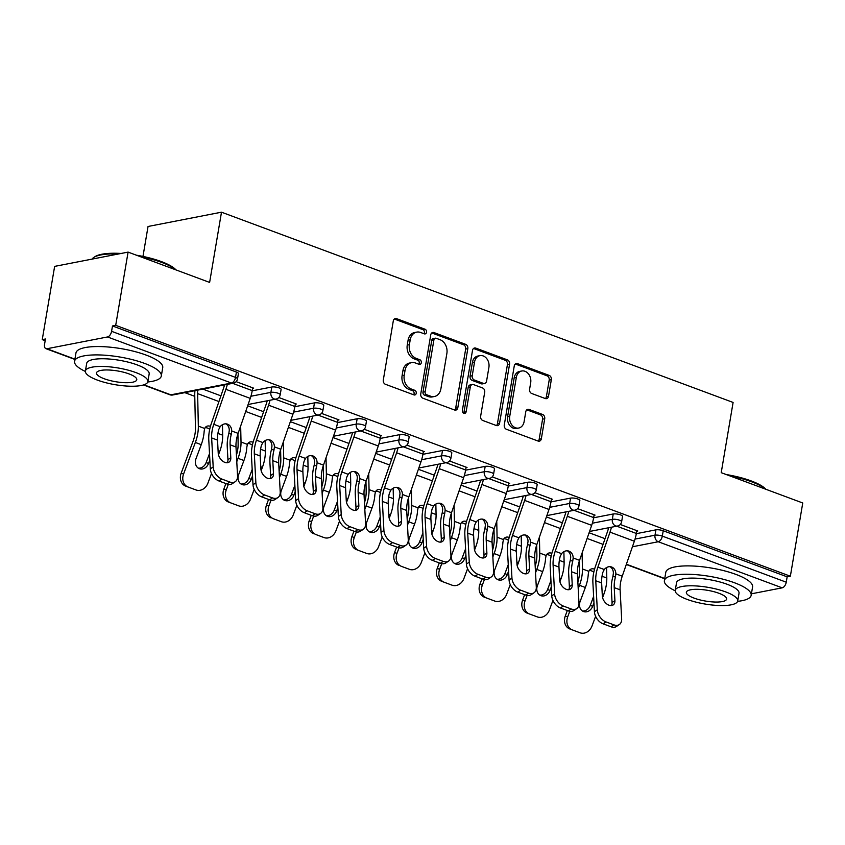 <?xml version="1.0" encoding="UTF-8"?>
<svg xmlns="http://www.w3.org/2000/svg" width="845" height="845" viewBox="0 0 845 845"><rect width="100%" height="100%" fill="white"/><g stroke="black" fill="none" stroke-linecap="round" stroke-linejoin="round"><path stroke-width="1.27" d="M426.556 332.243A2.419 1.901 79 0 0 425.067 329.244L396.537 318.639A3.454 2.715 79 0 0 395.323 318.533A3.454 2.715 79 0 0 393.295 320.92L383.303 380.007A3.454 2.715 79 0 0 385.426 384.285L413.965 394.9A2.419 1.901 79 0 0 414.737 390.295L411.05 388.922A11.059 8.672 79 0 1 404.227 375.233L405.061 370.3A11.059 8.672 79 0 1 411.547 362.642A11.059 8.672 79 0 1 415.434 362.991L419.131 364.364A2.419 1.901 79 0 0 419.902 359.769L416.215 358.396A11.059 8.672 79 0 1 409.392 344.697L410.226 339.774A11.059 8.672 79 0 1 416.712 332.117A11.059 8.672 79 0 1 420.599 332.465L424.285 333.838A2.419 1.901 79 0 0 426.556 332.243M423.968 333.722A2.419 1.901 79 0 0 422.922 329.666L394.393 319.051A3.454 2.715 79 0 0 394.309 319.019M413.638 394.773A2.419 1.901 79 0 0 412.603 390.717L408.906 389.344L411.05 388.922M418.803 364.248A2.419 1.901 79 0 0 417.757 360.192L414.071 358.819L416.215 358.396M545.289 398.544A3.454 2.715 79 0 0 546.504 398.66A3.454 2.715 79 0 0 548.521 396.263L551.331 379.69A3.454 2.715 79 0 0 549.197 375.412L517.51 363.625A3.454 2.715 79 0 0 516.295 363.519A3.454 2.715 79 0 0 514.267 365.906L504.275 424.993A3.454 2.715 79 0 0 506.408 429.271L538.096 441.058A3.454 2.715 79 0 0 539.311 441.164A3.454 2.715 79 0 0 541.339 438.777L544.719 418.75A3.454 2.715 79 0 0 542.596 414.472L529.033 409.424A3.454 2.715 79 0 0 527.819 409.318A3.454 2.715 79 0 0 525.791 411.705L524.111 421.634A9.242 7.256 79 0 1 518.693 428.045A9.242 7.256 79 0 1 509.746 416.3L516.327 377.398A9.242 7.256 79 0 1 521.745 370.997A9.242 7.256 79 0 1 530.692 382.743L529.593 389.228A3.454 2.715 79 0 0 531.727 393.506L545.289 398.544M143.925 384.813L170.859 394.826L231.456 383.038L107.526 336.954L46.919 348.742A5.281 2.947 -69.6 0 1 45.926 348.668A5.281 2.947 -69.6 0 1 44.553 344.348L45.461 338.993L42.25 339.627L54.64 266.386L128.091 252.106L209.623 282.42L221.496 212.19L733.101 402.442L721.218 472.672L802.75 502.986L790.36 576.216L115.702 325.336L112.491 325.959L111.582 331.314L235.523 377.398L236.431 372.043L112.491 325.959M128.091 252.106L115.702 325.336M467.813 348.636A3.454 2.715 79 0 0 465.679 344.348L433.992 332.571A3.454 2.715 79 0 0 432.777 332.455A3.454 2.715 79 0 0 430.749 334.852L420.757 393.939A3.454 2.715 79 0 0 422.891 398.217L454.578 410.005A3.454 2.715 79 0 0 455.793 410.11A3.454 2.715 79 0 0 457.821 407.712L467.813 348.636L465.669 349.048A3.454 2.715 79 0 0 463.546 344.771L431.858 332.983A3.454 2.715 79 0 0 431.763 332.951M475.756 348.098L507.444 359.885A3.454 2.715 79 0 1 509.567 364.163L499.575 423.239A3.454 2.715 79 0 1 497.557 425.637A3.454 2.715 79 0 1 496.342 425.531L482.78 420.483A3.454 2.715 79 0 1 480.647 416.205L484.703 392.238A3.454 2.715 79 0 0 482.569 387.961L473.57 384.612A3.454 2.715 79 0 0 472.355 384.507A3.454 2.715 79 0 0 470.327 386.904L466.113 411.842A2.419 1.901 79 0 1 462.352 410.448L472.513 350.379A3.454 2.715 79 0 1 474.541 347.992A3.454 2.715 79 0 1 475.756 348.098L473.612 348.51L505.299 360.297L507.444 359.885M221.496 212.19L148.044 226.481L142.974 256.426M107.526 336.954A5.281 2.947 -69.6 0 0 111.582 331.314M790.36 576.216L787.149 576.839L786.251 582.194A5.281 2.947 110.4 0 1 782.185 587.835L751.416 593.813M194.772 396.337L184.823 392.64M45.176 340.704L42.25 339.627M252.623 388.341L253.627 388.151L236.146 381.644M613.227 513.982A5.281 1.415 9.6 0 1 620.536 514.89A5.281 1.415 9.6 0 1 622.533 516.39L621.624 521.745A5.281 1.415 9.6 0 0 619.638 520.235A5.281 1.415 -170.4 0 0 612.319 519.337L613.227 513.982L593.634 517.795M636.306 533.67L655.9 529.857A5.281 1.415 9.6 0 1 663.219 530.755L662.311 536.11L786.251 582.194M787.149 576.839L663.219 530.755M236.431 372.043A5.281 1.415 9.6 0 1 238.417 373.553L237.519 378.898A5.281 1.415 9.6 0 0 235.523 377.398A5.281 2.947 -69.6 0 1 231.456 383.038A5.281 4.14 79 0 0 233.315 383.207A5.281 5.281 0 0 0 237.519 378.898M594.056 515.313L595.06 515.112L577.579 508.616M527.861 482.241A5.281 1.415 9.6 0 1 535.181 483.139A5.281 1.415 9.6 0 1 537.177 484.65L536.269 489.994A5.281 1.415 9.6 0 0 534.272 488.494A5.281 1.415 -170.4 0 0 526.963 487.597L527.861 482.241L508.278 486.055M508.69 483.572L509.704 483.372L492.223 476.876M442.505 450.501A5.281 1.415 9.6 0 1 449.825 451.399A5.281 1.415 9.6 0 1 451.811 452.909L450.913 458.254A5.281 1.415 9.6 0 0 448.917 456.754A5.281 1.415 -170.4 0 0 441.597 455.846L442.505 450.501L422.912 454.314M423.334 451.832L424.348 451.631L406.867 445.135M357.15 418.761A5.281 1.415 9.6 0 1 364.459 419.659A5.281 1.415 9.6 0 1 366.455 421.169L365.558 426.514A5.281 1.415 9.6 0 0 363.561 425.014A5.281 1.415 -170.4 0 0 356.241 424.105L357.15 418.761L337.556 422.574M337.979 420.081L338.982 419.891L321.501 413.385M271.794 387.021A5.281 1.415 9.6 0 1 279.103 387.918A5.281 1.415 9.6 0 1 281.1 389.418L280.191 394.773A5.281 1.415 9.6 0 0 278.195 393.274A5.281 1.415 -170.4 0 0 270.886 392.365L271.794 387.021L252.201 390.823M295.296 404.216L296.31 404.016L278.829 397.52M314.467 402.885A5.281 1.415 9.6 0 1 321.787 403.794A5.281 1.415 9.6 0 1 323.783 405.294L322.874 410.649A5.281 1.415 9.6 0 0 320.878 409.138A5.281 1.415 -170.4 0 0 313.558 408.241L314.467 402.885L294.873 406.698M380.662 435.957L381.665 435.756L364.184 429.26M399.822 434.626A5.281 1.415 9.6 0 1 407.142 435.534A5.281 1.415 9.6 0 1 409.138 437.034L408.23 442.389A5.281 1.415 9.6 0 0 406.234 440.879A5.281 1.415 -170.4 0 0 398.924 439.981L399.822 434.626L380.239 438.439M466.017 467.697L467.021 467.507L449.54 461M485.188 466.377A5.281 1.415 9.6 0 1 492.498 467.274A5.281 1.415 9.6 0 1 494.494 468.774L493.586 474.129A5.281 1.415 9.6 0 0 491.6 472.619A5.281 1.415 -170.4 0 0 484.28 471.721L485.188 466.377L465.595 470.179M551.373 499.437L552.387 499.247L534.906 492.741M570.544 498.117A5.281 1.415 9.6 0 1 577.864 499.015A5.281 1.415 9.6 0 1 579.85 500.515L578.952 505.87A5.281 1.415 9.6 0 0 576.955 504.37A5.281 1.415 -170.4 0 0 569.636 503.462L570.544 498.117L550.951 501.919M636.729 531.178L637.743 530.987L620.262 524.481M416.712 332.117L414.568 332.539A11.059 8.672 79 0 0 408.082 340.197L410.226 339.774M414.071 358.819A11.059 8.672 79 0 1 407.248 345.119L408.082 340.197M411.547 362.642L409.402 363.065A11.059 8.672 79 0 0 402.917 370.723L405.061 370.3M408.906 389.344A11.059 8.672 79 0 1 402.093 375.645L402.917 370.723M454.663 410.026A3.454 2.715 79 0 0 455.677 408.135L465.669 349.048M436.168 338.264A2.419 1.901 79 0 0 433.907 339.859L425.13 391.721A2.419 1.901 79 0 0 426.619 394.721L430.517 396.168A11.059 8.672 79 0 0 434.404 396.516A11.059 8.672 79 0 0 440.889 388.858L446.878 353.411A11.059 8.672 79 0 0 440.065 339.711L436.168 338.264M435.323 338.19L433.179 338.602A2.419 1.901 79 0 0 431.763 340.281L433.907 339.859M434.404 396.516L432.26 396.928A11.059 8.672 79 0 1 428.373 396.58L424.486 395.133A2.419 1.901 79 0 1 422.986 392.143L431.763 340.281M496.427 425.563A3.454 2.715 79 0 0 497.441 423.662L507.433 364.575A3.454 2.715 79 0 0 505.299 360.297M472.355 384.507L470.211 384.919A3.454 2.715 79 0 0 468.193 387.316L463.968 412.265L466.113 411.842M463.535 413.3A2.419 1.901 79 0 0 463.968 412.265M488.906 367.374A9.242 7.256 79 0 0 479.96 355.639A9.242 7.256 79 0 0 474.541 362.04L472.218 375.74A3.454 2.715 79 0 0 474.351 380.018L483.351 383.366A3.454 2.715 79 0 0 484.565 383.472A3.454 2.715 79 0 0 486.583 381.084L488.906 367.374M479.96 355.639L477.816 356.051A9.242 7.256 79 0 0 472.397 362.452L474.541 362.04M484.565 383.472L482.421 383.894A3.454 2.715 79 0 1 481.206 383.778L472.207 380.44A3.454 2.715 79 0 1 470.073 376.152L472.397 362.452M521.745 370.997L519.601 371.42A9.242 7.256 79 0 0 514.183 377.821L516.327 377.398M518.693 428.045L516.548 428.457A9.242 7.256 79 0 1 507.602 416.712L514.183 377.821M538.18 441.09A3.454 2.715 79 0 0 539.194 439.189L542.585 419.162A3.454 2.715 79 0 0 540.451 414.884L526.889 409.846A3.454 2.715 79 0 0 526.805 409.814M545.374 398.576A3.454 2.715 79 0 0 546.388 396.685L549.187 380.102A3.454 2.715 79 0 0 547.053 375.824L515.365 364.037A3.454 2.715 79 0 0 515.281 364.015M222.457 424.708L222.679 435.175A28.16 15.738 110.4 0 1 222.098 442.643A28.16 15.738 110.4 0 1 219.7 451.515L218.485 454.79M188.034 486.995L185.689 486.118A10.562 8.756 -69.4 0 1 185.657 486.107A10.562 8.756 -69.4 0 1 181.168 473.168L192.956 441.565A23.586 13.182 -69.6 0 0 194.973 434.129A23.586 13.182 -69.6 0 0 195.459 427.876L194.751 395.365A28.16 15.738 110.4 0 1 194.952 390.665M210.447 426.345A8.101 5.471 -121.4 0 0 210.416 426.334A8.101 5.471 -121.4 0 0 206.349 426.514A8.101 5.471 -121.4 0 0 204.712 428.499L204.163 431.161A28.16 15.738 110.4 0 1 203.634 435.777A28.16 15.738 110.4 0 1 201.237 444.65L195.966 458.782A8.101 6.718 -69.4 0 0 199.409 468.7A8.101 6.718 -69.4 0 1 199.409 468.7A8.101 6.718 -69.4 0 0 208.546 463.461L209.845 459.986M197.762 390.126A23.586 13.182 -69.6 0 0 197.635 393.612L198.332 426.123A28.16 15.738 110.4 0 1 197.751 433.591A28.16 15.738 110.4 0 1 195.353 442.463L183.566 474.066A10.562 8.756 110.6 0 0 188.055 487.005A10.562 8.756 110.6 0 0 188.076 487.016L196.008 489.963A10.562 8.756 110.6 0 0 207.912 483.129L211.504 473.496M198.269 468.109A8.101 6.718 110.6 0 0 206.159 462.553L209.507 453.585M209.708 429.323A8.101 5.471 58.6 0 0 207.532 428.088A8.101 5.471 58.6 0 0 205.113 427.728M230.801 457.768A8.101 5.302 -123.8 0 1 229.016 462.152A8.101 5.302 -123.8 0 1 224.876 462.384A8.101 5.302 -123.8 0 1 218.221 453.089L217.535 440.118A23.586 13.182 110.4 0 1 217.989 432.989A23.586 13.182 110.4 0 1 218.728 429.535L220.154 426.693A8.101 6.707 -73.8 0 1 227.178 424.063A8.101 6.707 -73.8 0 1 227.558 424.19A8.101 6.707 -73.8 0 1 231.741 431.003L231.319 434.214L228.837 433.485A28.16 15.738 -69.6 0 0 227.78 438.206A28.16 15.738 -69.6 0 0 227.242 446.72L227.928 459.691L230.801 457.768L230.115 444.797A23.586 13.182 110.4 0 1 230.569 437.668A23.586 13.182 110.4 0 1 231.319 434.214M213.183 466.947A10.562 6.918 56.2 0 0 221.876 479.073L219.003 481.006A10.562 6.918 -123.8 0 1 210.32 468.869L213.183 466.947L211.651 437.932A23.586 13.182 110.4 0 1 212.106 430.802A23.586 13.182 110.4 0 1 213.774 424.317L225.89 389.313A28.16 15.738 -69.6 0 0 227.326 384.369M224.516 384.919A23.586 13.182 110.4 0 1 223.429 388.594L211.313 423.599A28.16 15.738 -69.6 0 0 209.317 431.341A28.16 15.738 -69.6 0 0 208.778 439.854L210.32 468.869M221.876 479.073L229.808 482.03A10.562 6.918 56.2 0 0 235.206 481.713A10.562 6.918 56.2 0 0 237.54 475.999L235.998 446.984A23.586 13.182 110.4 0 1 236.452 439.854A23.586 13.182 110.4 0 1 238.121 433.369L250.236 398.365A28.16 15.738 -69.6 0 0 252.232 390.622L252.708 387.802M228.837 433.485L229.28 430.285A8.101 6.707 106.2 0 0 225.9 423.852M235.206 481.713L232.333 483.646A10.562 6.918 -123.8 0 1 226.935 483.953L229.808 482.03M219.003 481.006L226.935 483.953M227.337 462.743A8.101 5.302 56.2 0 0 227.928 459.691M136.425 255.201A42.947 11.503 9.6 0 1 161.31 261.57A42.947 11.503 9.6 0 1 176.013 269.925M175.602 269.766A44.003 11.788 -170.4 0 0 161.786 262.446A44.003 11.788 -170.4 0 0 140.27 256.626M147.769 381.993A44.003 11.788 -170.4 0 0 161.321 375.983A44.003 11.788 -170.4 0 0 144.706 363.445A44.003 11.788 -170.4 0 0 99.805 354.953A44.003 11.788 -170.4 0 0 74.55 361.311A44.003 11.788 -170.4 0 0 85.366 371.441M161.321 375.983L162.736 367.628A44.003 11.788 -170.4 0 0 146.111 355.08A44.003 11.788 -170.4 0 0 101.21 346.598A44.003 11.788 -170.4 0 0 75.965 352.946L74.55 361.311M85.398 371.05L86.697 363.361A31.677 8.482 9.6 0 1 104.875 358.787A31.677 8.482 9.6 0 1 137.207 364.903A31.677 8.482 9.6 0 1 149.174 373.934L147.864 381.623A31.677 8.482 -170.4 0 0 135.908 372.592A31.677 8.482 -170.4 0 0 103.576 366.476A31.677 8.482 -170.4 0 0 85.398 371.05A31.677 8.482 -170.4 0 0 97.355 380.092A31.677 8.482 -170.4 0 0 129.686 386.197A31.677 8.482 -170.4 0 0 147.864 381.623M129.053 373.923A20.417 5.471 -170.4 0 0 108.223 369.983A20.417 5.471 -170.4 0 0 96.499 372.93A20.417 5.471 -170.4 0 0 104.21 378.75A20.417 5.471 -170.4 0 0 125.049 382.69A20.417 5.471 -170.4 0 0 136.763 379.743A20.417 5.471 -170.4 0 0 129.053 373.923M118.247 254.018A44.003 11.788 -170.4 0 0 93.89 257.376A44.003 11.788 -170.4 0 0 92.094 259.098M93.89 257.376L95.041 256.626A42.947 11.503 9.6 0 1 121.12 253.458M726.277 474.552A42.947 11.503 9.6 0 1 751.163 480.921A42.947 11.503 9.6 0 1 765.866 489.266M765.443 489.118A44.003 11.788 -170.4 0 0 751.627 481.798A44.003 11.788 -170.4 0 0 730.112 475.978M737.622 601.344A44.003 11.788 -170.4 0 0 751.163 595.324A44.003 11.788 -170.4 0 0 734.548 582.786A44.003 11.788 -170.4 0 0 689.647 574.304A44.003 11.788 -170.4 0 0 664.392 580.652A44.003 11.788 -170.4 0 0 675.208 590.782M751.163 595.324L752.578 586.969A44.003 11.788 -170.4 0 0 735.963 574.42A44.003 11.788 -170.4 0 0 691.062 565.939A44.003 11.788 -170.4 0 0 665.807 572.297L664.392 580.652M675.239 590.401L676.539 582.712A31.677 8.482 9.6 0 1 694.727 578.138A31.677 8.482 9.6 0 1 727.059 584.244A31.677 8.482 9.6 0 1 739.016 593.274L737.717 600.964A31.677 8.482 -170.4 0 0 725.749 591.933A31.677 8.482 -170.4 0 0 693.428 585.828A31.677 8.482 -170.4 0 0 675.239 590.401A31.677 8.482 -170.4 0 0 687.207 599.432A31.677 8.482 -170.4 0 0 719.539 605.538A31.677 8.482 -170.4 0 0 737.717 600.964M718.905 593.264A20.417 5.471 -170.4 0 0 698.065 589.335A20.417 5.471 -170.4 0 0 686.351 592.282A20.417 5.471 -170.4 0 0 694.062 598.102A20.417 5.471 -170.4 0 0 714.891 602.031A20.417 5.471 -170.4 0 0 726.605 599.084A20.417 5.471 -170.4 0 0 718.905 593.264M265.14 440.572L265.362 451.05A28.16 15.738 110.4 0 1 264.781 458.518A28.16 15.738 110.4 0 1 262.383 467.391L261.158 470.665M236.431 455.117A23.586 13.182 -69.6 0 0 237.646 450.005A23.586 13.182 -69.6 0 0 238.132 443.752L237.92 433.96M253.13 442.21A8.101 5.471 -121.4 0 0 253.088 442.199A8.101 5.471 -121.4 0 0 249.032 442.389A8.101 5.471 -121.4 0 0 247.395 444.375L246.846 447.026A28.16 15.738 110.4 0 1 246.317 451.652A28.16 15.738 110.4 0 1 243.92 460.525L238.649 474.647A8.101 6.718 -69.4 0 0 242.092 484.565A8.101 6.718 -69.4 0 1 242.092 484.565A8.101 6.718 -69.4 0 0 251.229 479.326L252.528 475.862M240.667 426.017L241.015 441.998A28.16 15.738 110.4 0 1 240.434 449.466A28.16 15.738 110.4 0 1 238.036 458.328L236.78 461.697M228.33 484.343L226.238 489.942A10.562 8.756 110.6 0 0 230.738 502.881A10.562 8.756 110.6 0 0 230.759 502.891L228.361 501.983A10.562 8.756 -69.4 0 1 228.34 501.983A10.562 8.756 -69.4 0 1 223.851 489.044L225.89 483.562M254.187 489.361L250.595 498.994A10.562 8.756 110.6 0 1 238.691 505.838L228.34 501.983M240.941 483.974A8.101 6.718 110.6 0 0 248.831 478.428L252.18 469.45M252.391 445.188A8.101 5.471 58.6 0 0 250.215 443.952A8.101 5.471 58.6 0 0 247.796 443.604M307.812 456.448L308.045 466.926A28.16 15.738 110.4 0 1 307.464 474.394A28.16 15.738 110.4 0 1 305.066 483.255L303.841 486.53M279.103 470.982A23.586 13.182 -69.6 0 0 280.329 465.88A23.586 13.182 -69.6 0 0 280.815 459.627L280.603 449.825M295.803 458.085A8.101 5.471 -121.4 0 0 295.771 458.074A8.101 5.471 -121.4 0 0 291.715 458.265A8.101 5.471 -121.4 0 0 290.078 460.24L289.518 462.902A28.16 15.738 110.4 0 1 288.99 467.517A28.16 15.738 110.4 0 1 286.592 476.39L281.322 490.522A8.101 6.718 -69.4 0 0 284.765 500.441A8.101 6.718 -69.4 0 1 284.765 500.441A8.101 6.718 -69.4 0 0 293.912 495.202L295.201 491.727M283.35 441.882L283.688 457.863A28.16 15.738 110.4 0 1 283.107 465.331A28.16 15.738 110.4 0 1 280.709 474.203L279.463 477.573M271.013 500.208L268.921 505.817A10.562 8.756 110.6 0 0 273.41 518.745A10.562 8.756 110.6 0 0 273.442 518.756L281.374 521.714A10.562 8.756 110.6 0 0 293.268 514.869L296.859 505.236M271.023 517.848L271.044 517.858A10.562 8.756 -69.4 0 1 271.023 517.848A10.562 8.756 -69.4 0 1 266.524 504.909L268.573 499.437M283.624 499.849A8.101 6.718 110.6 0 0 291.514 494.304L294.863 485.326M295.063 461.064A8.101 5.471 58.6 0 0 292.898 459.828A8.101 5.471 58.6 0 0 290.479 459.469M350.495 472.313L350.717 482.791A28.16 15.738 110.4 0 1 350.136 490.258A28.16 15.738 110.4 0 1 347.739 499.131L346.524 502.405M321.787 486.857A23.586 13.182 -69.6 0 0 323.012 481.745A23.586 13.182 -69.6 0 0 323.487 475.492L323.276 465.701M338.454 473.939A8.101 5.471 -121.4 0 1 338.486 473.96A8.101 5.471 -121.4 0 0 334.388 474.129A8.101 5.471 -121.4 0 0 332.75 476.115L332.201 478.777A28.16 15.738 110.4 0 1 331.673 483.393A28.16 15.738 110.4 0 1 329.275 492.265L324.005 506.387A8.101 6.718 -69.4 0 0 327.448 516.306A8.101 6.718 -69.4 0 0 327.469 516.316A8.101 6.718 -69.4 0 0 336.585 511.067L337.884 507.602M326.022 457.758L326.371 473.739A28.16 15.738 110.4 0 1 325.79 481.206A28.16 15.738 110.4 0 1 323.392 490.079L322.135 493.438M313.685 516.084L311.604 521.682A10.562 8.756 110.6 0 0 316.093 534.621A10.562 8.756 110.6 0 0 316.114 534.631L324.047 537.578A10.562 8.756 110.6 0 0 335.951 530.734L339.542 521.101M313.696 533.723L313.727 533.734A10.562 8.756 -69.4 0 1 313.696 533.723A10.562 8.756 -69.4 0 1 309.207 520.784L311.245 515.302M326.307 515.725A8.101 6.718 110.6 0 0 334.197 510.169L337.546 501.191M337.746 476.929A8.101 5.471 58.6 0 0 335.571 475.693A8.101 5.471 58.6 0 0 333.152 475.344M393.168 488.188L393.4 498.666A28.16 15.738 110.4 0 1 392.819 506.134A28.16 15.738 110.4 0 1 390.422 514.996L389.196 518.27M364.47 502.722A23.586 13.182 -69.6 0 0 365.684 497.62A23.586 13.182 -69.6 0 0 366.17 491.367L365.959 481.565M381.127 489.815A8.101 5.471 -121.4 0 1 381.169 489.825A8.101 5.471 -121.4 0 0 377.071 490.005A8.101 5.471 -121.4 0 0 375.433 491.98L374.874 494.642A28.16 15.738 110.4 0 1 374.356 499.268A28.16 15.738 110.4 0 1 371.958 508.13L366.688 522.263A8.101 6.718 -69.4 0 0 370.131 532.181A8.101 6.718 -69.4 0 0 370.142 532.192A8.101 6.718 -69.4 0 0 379.268 526.942L380.556 523.477M368.705 473.622L369.054 489.614A28.16 15.738 110.4 0 1 368.473 497.082A28.16 15.738 110.4 0 1 366.075 505.944L364.818 509.313M356.368 531.949L354.277 537.557A10.562 8.756 110.6 0 0 358.776 550.496A10.562 8.756 110.6 0 0 358.798 550.496L366.73 553.454A10.562 8.756 110.6 0 0 378.623 546.609L382.225 536.976M358.745 550.486L356.4 549.599A10.562 8.756 -69.4 0 1 356.379 549.588A10.562 8.756 -69.4 0 1 351.89 536.649L353.928 531.178M368.98 531.589A8.101 6.718 110.6 0 0 376.87 526.044L380.218 517.066M380.419 492.804A8.101 5.471 58.6 0 0 378.254 491.568A8.101 5.471 58.6 0 0 375.835 491.22M435.851 504.064L436.073 514.531A28.16 15.738 110.4 0 1 435.502 521.999A28.16 15.738 110.4 0 1 433.105 530.871L431.879 534.146M407.142 518.598A23.586 13.182 -69.6 0 0 408.367 513.485A23.586 13.182 -69.6 0 0 408.853 507.232L408.642 497.441M423.81 505.68A8.101 5.471 -121.4 0 1 423.841 505.701A8.101 5.471 -121.4 0 0 419.743 505.87A8.101 5.471 -121.4 0 0 418.117 507.856L417.557 510.517A28.16 15.738 110.4 0 1 417.029 515.133A28.16 15.738 110.4 0 1 414.631 524.006L409.36 538.128A8.101 6.718 -69.4 0 0 412.804 548.046A8.101 6.718 -69.4 0 0 412.825 548.056A8.101 6.718 -69.4 0 0 421.951 542.817L423.239 539.342M411.388 489.498L411.726 505.479A28.16 15.738 110.4 0 1 411.145 512.947A28.16 15.738 110.4 0 1 408.748 521.819L407.491 525.178M399.051 547.824L396.96 553.422A10.562 8.756 110.6 0 0 401.449 566.361A10.562 8.756 110.6 0 0 401.47 566.372L409.413 569.319A10.562 8.756 110.6 0 0 421.306 562.474L424.898 552.852M399.062 565.463L399.083 565.474A10.562 8.756 -69.4 0 1 399.062 565.463A10.562 8.756 -69.4 0 1 394.562 552.524L396.611 547.042M411.663 547.465A8.101 6.718 110.6 0 0 419.553 541.909L422.901 532.941M423.102 508.679A8.101 5.471 58.6 0 0 420.937 507.444A8.101 5.471 58.6 0 0 418.518 507.084M273.484 473.633A8.101 5.302 -123.8 0 1 271.699 478.016A8.101 5.302 -123.8 0 1 267.559 478.259A8.101 5.302 -123.8 0 1 260.894 468.954L260.207 455.983A23.586 13.182 110.4 0 1 260.661 448.864A23.586 13.182 110.4 0 1 261.411 445.399L262.837 442.558A8.101 6.707 -73.8 0 1 269.851 439.939A8.101 6.707 -73.8 0 1 270.231 440.065A8.101 6.707 -73.8 0 1 274.414 446.868L273.991 450.079L271.52 449.36A28.16 15.738 -69.6 0 0 270.463 454.082A28.16 15.738 -69.6 0 0 269.925 462.585L270.611 475.555L273.484 473.633L272.798 460.662A23.586 13.182 110.4 0 1 273.252 453.543A23.586 13.182 110.4 0 1 273.991 450.079M255.866 482.812A10.562 6.918 56.2 0 0 264.559 494.948L261.686 496.871A10.562 6.918 -123.8 0 1 252.993 484.734L255.866 482.812L254.324 453.797A23.586 13.182 110.4 0 1 254.778 446.678A23.586 13.182 110.4 0 1 256.447 440.192L268.573 405.188A28.16 15.738 -69.6 0 0 269.999 400.245M267.2 400.783A23.586 13.182 110.4 0 1 266.112 404.47L253.986 439.474A28.16 15.738 -69.6 0 0 252 447.216A28.16 15.738 -69.6 0 0 251.451 455.719L252.993 484.734M264.559 494.948L272.491 497.895A10.562 6.918 56.2 0 0 277.889 497.589A10.562 6.918 56.2 0 0 280.213 491.864L278.681 462.849A23.586 13.182 110.4 0 1 279.125 455.73A23.586 13.182 110.4 0 1 280.804 449.244L292.919 414.24A28.16 15.738 -69.6 0 0 294.916 406.498L295.391 403.678M271.52 449.36L271.953 446.149A8.101 6.707 106.2 0 0 268.583 439.717M277.889 497.589L275.016 499.511A10.562 6.918 -123.8 0 1 269.618 499.817L272.491 497.895M261.686 496.871L269.618 499.817M270.02 478.619A8.101 5.302 56.2 0 0 270.611 475.555M316.157 489.508A8.101 5.302 -123.8 0 1 314.372 493.892A8.101 5.302 -123.8 0 1 310.242 494.124A8.101 5.302 -123.8 0 1 303.577 484.829L302.89 471.859A23.586 13.182 110.4 0 1 303.344 464.729A23.586 13.182 110.4 0 1 304.094 461.275L305.51 458.434A8.101 6.707 -73.8 0 1 312.534 455.804A8.101 6.707 -73.8 0 1 312.914 455.93A8.101 6.707 -73.8 0 1 317.097 462.743L316.674 465.954L314.192 465.225A28.16 15.738 -69.6 0 0 313.146 469.957A28.16 15.738 -69.6 0 0 312.597 478.46L313.294 491.431L316.157 489.508L315.47 476.538A23.586 13.182 110.4 0 1 315.924 469.408A23.586 13.182 110.4 0 1 316.674 465.954M298.549 498.687A10.562 6.918 56.2 0 0 307.231 510.824L304.358 512.746A10.562 6.918 -123.8 0 1 295.676 500.61L298.549 498.687L297.007 469.672A23.586 13.182 110.4 0 1 297.461 462.542A23.586 13.182 110.4 0 1 299.13 456.057L311.245 421.053A28.16 15.738 -69.6 0 0 312.682 416.11M309.872 416.659A23.586 13.182 110.4 0 1 308.795 420.335L296.669 455.339A28.16 15.738 -69.6 0 0 294.673 463.081A28.16 15.738 -69.6 0 0 294.134 471.594L295.676 500.61M307.231 510.824L315.164 513.771A10.562 6.918 56.2 0 0 320.561 513.464A10.562 6.918 56.2 0 0 322.896 507.739L321.353 478.724A23.586 13.182 110.4 0 1 321.808 471.594A23.586 13.182 110.4 0 1 323.477 465.109L335.602 430.105A28.16 15.738 -69.6 0 0 337.588 422.363L338.074 419.542M314.192 465.225L314.636 462.025A8.101 6.707 106.2 0 0 311.256 455.592M320.561 513.464L317.688 515.387A10.562 6.918 -123.8 0 1 312.301 515.693L315.164 513.771M304.358 512.746L312.301 515.693M312.692 494.483A8.101 5.302 56.2 0 0 313.294 491.431M358.84 505.373A8.101 5.302 -123.8 0 1 357.055 509.767A8.101 5.302 -123.8 0 1 352.914 510A8.101 5.302 -123.8 0 1 346.26 500.694L345.573 487.723A23.586 13.182 110.4 0 1 346.017 480.604A23.586 13.182 110.4 0 1 346.767 477.14L348.193 474.309A8.101 6.707 -73.8 0 1 355.206 471.679A8.101 6.707 -73.8 0 1 355.597 471.806A8.101 6.707 -73.8 0 1 359.769 478.608L359.357 481.819L356.875 481.101A28.16 15.738 -69.6 0 0 355.819 485.822A28.16 15.738 -69.6 0 0 355.28 494.336L355.967 507.296L358.84 505.373L358.153 492.403A23.586 13.182 110.4 0 1 358.607 485.283A23.586 13.182 110.4 0 1 359.357 481.819M341.222 514.552A10.562 6.918 56.2 0 0 349.914 526.688L347.041 528.611A10.562 6.918 -123.8 0 1 338.349 516.475L341.222 514.552L339.69 485.537A23.586 13.182 110.4 0 1 340.144 478.418A23.586 13.182 110.4 0 1 341.813 471.932L353.928 436.928A28.16 15.738 -69.6 0 0 355.354 431.985M352.555 432.534A23.586 13.182 110.4 0 1 351.467 436.21L339.352 471.214A28.16 15.738 -69.6 0 0 337.356 478.957A28.16 15.738 -69.6 0 0 336.817 487.459L338.349 516.475M349.914 526.688L357.847 529.635A10.562 6.918 56.2 0 0 363.244 529.329A10.562 6.918 56.2 0 0 365.579 523.615L364.037 494.6A23.586 13.182 110.4 0 1 364.491 487.47A23.586 13.182 110.4 0 1 366.16 480.985L378.275 445.98A28.16 15.738 -69.6 0 0 380.271 438.238L380.746 435.418M356.875 481.101L357.319 477.89A8.101 6.707 106.2 0 0 353.939 471.457M363.244 529.329L360.371 531.251A10.562 6.918 -123.8 0 1 354.974 531.568L357.847 529.635M347.041 528.611L354.974 531.568M355.375 510.359A8.101 5.302 56.2 0 0 355.967 507.296M401.523 521.249A8.101 5.302 -123.8 0 1 399.738 525.632A8.101 5.302 -123.8 0 1 395.597 525.875A8.101 5.302 -123.8 0 1 388.932 516.57L388.246 503.599A23.586 13.182 110.4 0 1 388.7 496.469A23.586 13.182 110.4 0 1 389.45 493.015L390.876 490.174A8.101 6.707 -73.8 0 1 397.889 487.544A8.101 6.707 -73.8 0 1 398.27 487.671A8.101 6.707 -73.8 0 1 402.452 494.483L402.03 497.694L399.558 496.976A28.16 15.738 -69.6 0 0 398.502 501.698A28.16 15.738 -69.6 0 0 397.963 510.2L398.65 523.171L401.523 521.249L400.836 508.278A23.586 13.182 110.4 0 1 401.291 501.148A23.586 13.182 110.4 0 1 402.03 497.694M383.905 530.428A10.562 6.918 56.2 0 0 392.598 542.564L389.725 544.486A10.562 6.918 -123.8 0 1 381.032 532.35L383.905 530.428L382.362 501.412A23.586 13.182 110.4 0 1 382.817 494.283A23.586 13.182 110.4 0 1 384.486 487.797L396.611 452.793A28.16 15.738 -69.6 0 0 398.037 447.85M395.238 448.399A23.586 13.182 110.4 0 1 394.15 452.075L382.024 487.09A28.16 15.738 -69.6 0 0 380.039 494.832A28.16 15.738 -69.6 0 0 379.489 503.335L381.032 532.35M392.598 542.564L400.53 545.511A10.562 6.918 56.2 0 0 405.927 545.205A10.562 6.918 56.2 0 0 408.251 539.48L406.709 510.464A23.586 13.182 110.4 0 1 407.163 503.345A23.586 13.182 110.4 0 1 408.832 496.86L420.958 461.845A28.16 15.738 -69.6 0 0 422.954 454.103L423.429 451.293M399.558 496.976L399.991 493.765A8.101 6.707 106.2 0 0 396.622 487.333M405.927 545.205L403.054 547.127A10.562 6.918 -123.8 0 1 397.657 547.433L400.53 545.511M389.725 544.486L397.657 547.433M398.048 526.234A8.101 5.302 56.2 0 0 398.65 523.171M444.195 537.114A8.101 5.302 -123.8 0 1 442.41 541.508A8.101 5.302 -123.8 0 1 438.28 541.74A8.101 5.302 -123.8 0 1 431.615 532.434L430.929 519.474A23.586 13.182 110.4 0 1 431.383 512.345A23.586 13.182 110.4 0 1 432.133 508.88L433.548 506.049A8.101 6.707 -73.8 0 1 440.572 503.419A8.101 6.707 -73.8 0 1 440.953 503.546A8.101 6.707 -73.8 0 1 445.135 510.348L444.713 513.57L442.231 512.841A28.16 15.738 -69.6 0 0 441.185 517.562A28.16 15.738 -69.6 0 0 440.636 526.076L441.322 539.047L444.195 537.114L443.509 524.154A23.586 13.182 110.4 0 1 443.963 517.024A23.586 13.182 110.4 0 1 444.713 513.57M426.588 546.293A10.562 6.918 56.2 0 0 435.27 558.429L432.397 560.351A10.562 6.918 -123.8 0 1 423.715 548.225L426.588 546.293L425.046 517.277A23.586 13.182 110.4 0 1 425.5 510.158A23.586 13.182 110.4 0 1 427.169 503.673L439.284 468.669A28.16 15.738 -69.6 0 0 440.72 463.725M437.911 464.275A23.586 13.182 110.4 0 1 436.823 467.95L424.708 502.955A28.16 15.738 -69.6 0 0 422.711 510.697A28.16 15.738 -69.6 0 0 422.173 519.21L423.715 548.225M435.27 558.429L443.202 561.386A10.562 6.918 56.2 0 0 448.6 561.069A10.562 6.918 56.2 0 0 450.934 555.355L449.392 526.34A23.586 13.182 110.4 0 1 449.846 519.21A23.586 13.182 110.4 0 1 451.515 512.725L463.641 477.721A28.16 15.738 -69.6 0 0 465.627 469.978L466.102 467.158M442.231 512.841L442.674 509.641A8.101 6.707 106.2 0 0 439.294 503.208M448.6 561.069L445.727 563.002A10.562 6.918 -123.8 0 1 440.329 563.309L443.202 561.386M432.397 560.351L440.329 563.309M440.731 542.099A8.101 5.302 56.2 0 0 441.322 539.047M478.534 519.928L478.756 530.406A28.16 15.738 110.4 0 1 478.175 537.874A28.16 15.738 110.4 0 1 475.777 546.747L474.563 550.021M449.825 534.473A23.586 13.182 -69.6 0 0 451.04 529.361A23.586 13.182 -69.6 0 0 451.526 523.108L451.314 513.306M466.524 521.566A8.101 5.471 -121.4 0 0 466.493 521.555A8.101 5.471 -121.4 0 0 462.426 521.745A8.101 5.471 -121.4 0 0 460.789 523.72L460.24 526.382A28.16 15.738 110.4 0 1 459.712 531.009A28.16 15.738 110.4 0 1 457.314 539.87L452.043 554.003A8.101 6.718 -69.4 0 0 455.487 563.921A8.101 6.718 -69.4 0 1 455.487 563.921A8.101 6.718 -69.4 0 0 464.623 558.682L465.922 555.218M454.061 505.373L454.409 521.354A28.16 15.738 110.4 0 1 453.828 528.822A28.16 15.738 110.4 0 1 451.431 537.684L450.174 541.053M441.724 563.689L439.632 569.298A10.562 8.756 110.6 0 0 444.132 582.237A10.562 8.756 110.6 0 0 444.153 582.237L441.734 581.328A10.562 8.756 -69.4 0 1 437.245 568.4L439.284 562.918M467.581 568.717L463.989 578.35A10.562 8.756 110.6 0 1 452.086 585.194L444.153 582.237M444.111 582.226L441.755 581.339A10.562 8.756 -69.4 0 1 441.734 581.328M454.335 563.33A8.101 6.718 110.6 0 0 462.236 557.784L465.584 548.806M465.785 524.544A8.101 5.471 58.6 0 0 463.609 523.308A8.101 5.471 58.6 0 0 461.19 522.96M486.878 552.989A8.101 5.302 -123.8 0 1 485.093 557.373A8.101 5.302 -123.8 0 1 480.953 557.615A8.101 5.302 -123.8 0 1 474.298 548.31L473.601 535.339A23.586 13.182 110.4 0 1 474.056 528.22A23.586 13.182 110.4 0 1 474.805 524.756L476.231 521.914A8.101 6.707 -73.8 0 1 483.245 519.295A8.101 6.707 -73.8 0 1 483.636 519.421A8.101 6.707 -73.8 0 1 487.808 526.224L487.396 529.435L484.914 528.716A28.16 15.738 -69.6 0 0 483.858 533.438A28.16 15.738 -69.6 0 0 483.319 541.941L484.005 554.911L486.878 552.989L486.192 540.018A23.586 13.182 110.4 0 1 486.646 532.899A23.586 13.182 110.4 0 1 487.396 529.435M469.26 562.168A10.562 6.918 56.2 0 0 477.953 574.304L475.08 576.227A10.562 6.918 -123.8 0 1 466.387 564.09L469.26 562.168L467.729 533.153A23.586 13.182 110.4 0 1 468.172 526.023A23.586 13.182 110.4 0 1 469.841 519.548L481.967 484.534A28.16 15.738 -69.6 0 0 483.393 479.601M480.594 480.14A23.586 13.182 110.4 0 1 479.506 483.826L467.391 518.83A28.16 15.738 -69.6 0 0 465.394 526.572A28.16 15.738 -69.6 0 0 464.856 535.075L466.387 564.09M477.953 574.304L485.886 577.251A10.562 6.918 56.2 0 0 491.283 576.945A10.562 6.918 56.2 0 0 493.607 571.22L492.075 542.205A23.586 13.182 110.4 0 1 492.529 535.086A23.586 13.182 110.4 0 1 494.198 528.6L506.313 493.596A28.16 15.738 -69.6 0 0 508.31 485.854L508.785 483.034M484.914 528.716L485.347 525.505A8.101 6.707 106.2 0 0 481.977 519.073M491.283 576.945L488.41 578.867A10.562 6.918 -123.8 0 1 483.013 579.174L485.886 577.251M475.08 576.227L483.013 579.174M483.414 557.975A8.101 5.302 56.2 0 0 484.005 554.911M521.207 535.804L521.439 546.271A28.16 15.738 110.4 0 1 520.858 553.739A28.16 15.738 110.4 0 1 518.46 562.612L517.235 565.886M492.508 550.338A23.586 13.182 -69.6 0 0 493.723 545.226A23.586 13.182 -69.6 0 0 494.209 538.973L493.998 529.181M509.208 537.441A8.101 5.471 -121.4 0 0 509.165 537.431A8.101 5.471 -121.4 0 0 505.109 537.61A8.101 5.471 -121.4 0 0 503.472 539.596L502.912 542.258A28.16 15.738 110.4 0 1 502.384 546.873A28.16 15.738 110.4 0 1 499.986 555.746L494.716 569.879A8.101 6.718 -69.4 0 0 498.17 579.797A8.101 6.718 -69.4 0 1 498.17 579.797A8.101 6.718 -69.4 0 0 507.306 574.558L508.595 571.083M496.744 521.238L497.082 537.219A28.16 15.738 110.4 0 1 496.511 544.687A28.16 15.738 110.4 0 1 494.114 553.559L492.857 556.929M484.407 579.564L482.315 585.162A10.562 8.756 110.6 0 0 486.804 598.102A10.562 8.756 110.6 0 0 486.836 598.112L484.417 597.204A10.562 8.756 -69.4 0 1 479.918 584.265L481.967 578.783M510.264 584.592L506.662 594.225A10.562 8.756 110.6 0 1 494.769 601.059L486.836 598.112M486.783 598.091L484.438 597.214A10.562 8.756 -69.4 0 1 484.417 597.204M497.018 579.205A8.101 6.718 110.6 0 0 504.909 573.649L508.257 564.682M508.458 540.42A8.101 5.471 58.6 0 0 506.292 539.184A8.101 5.471 58.6 0 0 503.873 538.825M529.562 568.865A8.101 5.302 -123.8 0 1 527.776 573.248A8.101 5.302 -123.8 0 1 523.636 573.48A8.101 5.302 -123.8 0 1 516.971 564.185L516.284 551.215A23.586 13.182 110.4 0 1 516.739 544.085A23.586 13.182 110.4 0 1 517.489 540.631L518.904 537.79A8.101 6.707 -73.8 0 1 525.928 535.16A8.101 6.707 -73.8 0 1 526.308 535.286A8.101 6.707 -73.8 0 1 530.491 542.099L530.068 545.31L527.597 544.581A28.16 15.738 -69.6 0 0 526.541 549.303A28.16 15.738 -69.6 0 0 526.002 557.816L526.688 570.787L529.562 568.865L528.875 555.894A23.586 13.182 110.4 0 1 529.319 548.764A23.586 13.182 110.4 0 1 530.068 545.31M511.943 578.043A10.562 6.918 56.2 0 0 520.626 590.169L517.763 592.102A10.562 6.918 -123.8 0 1 509.07 579.966L511.943 578.043L510.401 549.028A23.586 13.182 110.4 0 1 510.855 541.898A23.586 13.182 110.4 0 1 512.524 535.413L524.65 500.409A28.16 15.738 -69.6 0 0 526.076 495.466M523.277 496.015A23.586 13.182 110.4 0 1 522.189 499.691L510.063 534.695A28.16 15.738 -69.6 0 0 508.067 542.437A28.16 15.738 -69.6 0 0 507.528 550.951L509.07 579.966M520.626 590.169L528.569 593.127A10.562 6.918 56.2 0 0 533.955 592.81A10.562 6.918 56.2 0 0 536.29 587.095L534.748 558.08A23.586 13.182 110.4 0 1 535.202 550.951A23.586 13.182 110.4 0 1 536.871 544.465L548.996 509.461A28.16 15.738 -69.6 0 0 550.993 501.719L551.468 498.899M527.597 544.581L528.03 541.381A8.101 6.707 106.2 0 0 524.66 534.948M533.955 592.81L531.093 594.743A10.562 6.918 -123.8 0 1 525.696 595.049L528.569 593.127M517.763 592.102L525.696 595.049M526.086 573.839A8.101 5.302 56.2 0 0 526.688 570.787M563.89 551.669L564.111 562.147A28.16 15.738 110.4 0 1 563.53 569.614A28.16 15.738 110.4 0 1 561.133 578.487L559.918 581.761M535.181 566.213A23.586 13.182 -69.6 0 0 536.406 561.101A23.586 13.182 -69.6 0 0 536.892 554.848L536.681 545.057M551.88 553.306A8.101 5.471 -121.4 0 0 551.848 553.295A8.101 5.471 -121.4 0 0 547.782 553.486A8.101 5.471 -121.4 0 0 546.145 555.471L545.595 558.122A28.16 15.738 110.4 0 1 545.067 562.749A28.16 15.738 110.4 0 1 542.67 571.621L537.399 585.743A8.101 6.718 -69.4 0 0 540.842 595.662A8.101 6.718 -69.4 0 1 540.842 595.662A8.101 6.718 -69.4 0 0 549.989 590.423L551.278 586.958M539.416 537.114L539.765 553.095A28.16 15.738 110.4 0 1 539.184 560.562A28.16 15.738 110.4 0 1 536.786 569.424L535.529 572.794M527.09 595.44L524.998 601.038A10.562 8.756 110.6 0 0 529.488 613.977A10.562 8.756 110.6 0 0 529.509 613.988L527.09 613.079A10.562 8.756 -69.4 0 1 522.601 600.14L524.65 594.658M552.936 600.457L549.345 610.09A10.562 8.756 110.6 0 1 537.441 616.934L529.509 613.988M529.466 613.966L527.122 613.079A10.562 8.756 -69.4 0 1 527.09 613.079M539.701 595.07A8.101 6.718 110.6 0 0 547.592 589.525L550.94 580.547M551.141 556.285A8.101 5.471 58.6 0 0 548.965 555.049A8.101 5.471 58.6 0 0 546.546 554.7M572.234 584.729A8.101 5.302 -123.8 0 1 570.449 589.113A8.101 5.302 -123.8 0 1 566.308 589.356A8.101 5.302 -123.8 0 1 559.654 580.05L558.967 567.079A23.586 13.182 110.4 0 1 559.422 559.96A23.586 13.182 110.4 0 1 560.161 556.496L561.587 553.655A8.101 6.707 -73.8 0 1 568.611 551.035A8.101 6.707 -73.8 0 1 568.991 551.162A8.101 6.707 -73.8 0 1 573.174 557.964L572.752 561.175L570.269 560.457A28.16 15.738 -69.6 0 0 569.213 565.178A28.16 15.738 -69.6 0 0 568.674 573.681L569.361 586.652L572.234 584.729L571.547 571.759A23.586 13.182 110.4 0 1 572.002 564.64A23.586 13.182 110.4 0 1 572.752 561.175M554.616 593.908A10.562 6.918 56.2 0 0 563.309 606.045L560.436 607.967A10.562 6.918 -123.8 0 1 551.753 595.831L554.616 593.908L553.084 564.893A23.586 13.182 110.4 0 1 553.538 557.774A23.586 13.182 110.4 0 1 555.207 551.289L567.322 516.284A28.16 15.738 -69.6 0 0 568.759 511.341M565.949 511.88A23.586 13.182 110.4 0 1 564.861 515.566L552.746 550.57A28.16 15.738 -69.6 0 0 550.75 558.313A28.16 15.738 -69.6 0 0 550.211 566.815L551.753 595.831M563.309 606.045L571.241 608.991A10.562 6.918 56.2 0 0 576.639 608.685A10.562 6.918 56.2 0 0 578.973 602.96L577.431 573.945A23.586 13.182 110.4 0 1 577.885 566.826A23.586 13.182 110.4 0 1 579.554 560.341L591.669 525.337A28.16 15.738 -69.6 0 0 593.665 517.594L594.141 514.774M570.269 560.457L570.713 557.246A8.101 6.707 106.2 0 0 567.333 550.813M576.639 608.685L573.766 610.608A10.562 6.918 -123.8 0 1 568.368 610.914L571.241 608.991M560.436 607.967L568.368 610.914M568.769 589.715A8.101 5.302 56.2 0 0 569.361 586.652M606.573 567.544L606.794 578.022A28.16 15.738 110.4 0 1 606.214 585.49A28.16 15.738 110.4 0 1 603.816 594.352L602.591 597.626M577.864 582.078A23.586 13.182 -69.6 0 0 579.078 576.977A23.586 13.182 -69.6 0 0 579.564 570.724L579.353 560.922M594.563 569.181A8.101 5.471 -121.4 0 0 594.531 569.171A8.101 5.471 -121.4 0 0 590.465 569.361A8.101 5.471 -121.4 0 0 588.828 571.336L588.278 573.998A28.16 15.738 110.4 0 1 587.75 578.614A28.16 15.738 110.4 0 1 585.353 587.486L580.082 601.619A8.101 6.718 -69.4 0 0 583.525 611.537A8.101 6.718 -69.4 0 1 583.525 611.537A8.101 6.718 -69.4 0 0 592.662 606.298L593.961 602.823M582.099 552.979L582.448 568.96A28.16 15.738 110.4 0 1 581.867 576.427A28.16 15.738 110.4 0 1 579.469 585.3L578.212 588.669M569.762 611.305L567.671 616.913A10.562 8.756 110.6 0 0 572.171 629.842A10.562 8.756 110.6 0 0 572.192 629.852L569.794 628.955A10.562 8.756 -69.4 0 1 569.773 628.944A10.562 8.756 -69.4 0 1 565.284 616.005L567.322 610.534M595.619 616.332L592.028 625.965A10.562 8.756 110.6 0 1 580.124 632.81L569.773 628.944M582.374 610.946A8.101 6.718 110.6 0 0 590.264 605.4L593.612 596.422M593.824 572.16A8.101 5.471 58.6 0 0 591.648 570.924A8.101 5.471 58.6 0 0 589.229 570.565M614.917 600.605A8.101 5.302 -123.8 0 1 613.132 604.988A8.101 5.302 -123.8 0 1 608.991 605.221A8.101 5.302 -123.8 0 1 602.327 595.926L601.64 582.955A23.586 13.182 110.4 0 1 602.094 575.825A23.586 13.182 110.4 0 1 602.844 572.371L604.27 569.53A8.101 6.707 -73.8 0 1 611.284 566.9A8.101 6.707 -73.8 0 1 611.674 567.027A8.101 6.707 -73.8 0 1 615.847 573.839L615.424 577.051L612.952 576.322A28.16 15.738 -69.6 0 0 611.896 581.054A28.16 15.738 -69.6 0 0 611.357 589.556L612.044 602.527L614.917 600.605L614.23 587.634A23.586 13.182 110.4 0 1 614.685 580.504A23.586 13.182 110.4 0 1 615.424 577.051M597.299 609.784A10.562 6.918 56.2 0 0 605.992 621.92L603.119 623.842A10.562 6.918 -123.8 0 1 594.426 611.706L597.299 609.784L595.757 580.769A23.586 13.182 110.4 0 1 596.211 573.639A23.586 13.182 110.4 0 1 597.88 567.153L610.005 532.149A28.16 15.738 -69.6 0 0 611.431 527.206M608.632 527.755A23.586 13.182 110.4 0 1 607.544 531.431L595.419 566.435A28.16 15.738 -69.6 0 0 593.433 574.178A28.16 15.738 -69.6 0 0 592.894 582.691L594.426 611.706M605.992 621.92L613.924 624.867A10.562 6.918 56.2 0 0 619.322 624.561A10.562 6.918 56.2 0 0 621.645 618.836L620.114 589.821A23.586 13.182 110.4 0 1 620.568 582.691A23.586 13.182 110.4 0 1 622.237 576.205L634.352 541.201A28.16 15.738 -69.6 0 0 636.348 533.459L636.824 530.639M612.952 576.322L613.385 573.121A8.101 6.707 106.2 0 0 610.016 566.689M619.322 624.561L616.449 626.483A10.562 6.918 -123.8 0 1 611.051 626.789L613.924 624.867M603.119 623.842L611.051 626.789M611.453 605.58A8.101 5.302 56.2 0 0 612.044 602.527M422.922 329.666L425.067 329.244M412.603 390.717L414.737 390.295M417.757 360.192L419.902 359.769M46.919 348.742L74.909 359.146M143.481 384.95L169.866 394.763A5.281 2.947 -69.6 0 0 170.859 394.826A5.281 4.14 79 0 0 172.707 394.995L233.315 383.207M782.185 587.835L658.255 541.751L632.43 546.768M626.388 564.217L664.761 578.498M635.039 539.089L654.991 535.202A5.281 1.415 -170.4 0 1 662.311 536.11A5.281 2.947 110.4 0 1 658.255 541.751A5.281 4.14 -101 0 1 654.991 535.202L655.9 529.857M250.923 396.252L270.886 392.365A5.281 4.14 -101 0 0 274.139 398.914A5.281 4.14 79 0 0 275.998 399.072A5.281 5.281 0 0 0 280.191 394.773M293.595 412.117L313.558 408.241A5.281 4.14 -101 0 0 316.822 414.779A5.281 4.14 79 0 0 318.671 414.948A5.281 5.281 0 0 0 322.874 410.649M336.278 427.992L356.241 424.105A5.281 4.14 -101 0 0 359.495 430.654A5.281 4.14 79 0 0 361.354 430.823A5.281 5.281 0 0 0 365.558 426.514M378.961 443.868L398.924 439.981A5.281 4.14 -101 0 0 402.178 446.519A5.281 4.14 79 0 0 404.037 446.688A5.281 5.281 0 0 0 408.23 442.389M421.634 459.733L441.597 455.846A5.281 4.14 -101 0 0 444.861 462.395A5.281 4.14 79 0 0 446.709 462.564A5.281 5.281 0 0 0 450.913 458.254M464.317 475.608L484.28 471.721A5.281 4.14 -101 0 0 487.533 478.259A5.281 4.14 79 0 0 489.392 478.428A5.281 5.281 0 0 0 493.586 474.129M507 491.473L526.963 487.597A5.281 4.14 -101 0 0 530.216 494.135A5.281 4.14 79 0 0 532.075 494.304A5.281 5.281 0 0 0 536.269 489.994M549.672 507.349L569.636 503.462A5.281 4.14 -101 0 0 572.889 510.01A5.281 4.14 79 0 0 574.748 510.169A5.281 5.281 0 0 0 578.952 505.87M592.356 523.213L612.319 519.337A5.281 4.14 -101 0 0 615.572 525.875A5.281 4.14 79 0 0 617.431 526.044A5.281 5.281 0 0 0 621.624 521.745M407.248 345.119L409.392 344.697M402.093 375.645L404.227 375.233M394.393 319.051L396.537 318.639M455.677 408.135L457.821 407.712M431.858 332.983L433.992 332.571M463.546 344.771L465.679 344.348M422.986 392.143L425.13 391.721M424.486 395.133L426.619 394.721M428.373 396.58L430.517 396.168M507.433 364.575L509.567 364.163M497.441 423.662L499.575 423.239M468.193 387.316L470.327 386.904M470.073 376.152L472.218 375.74M472.207 380.44L474.351 380.018M481.206 383.778L483.351 383.366M507.602 416.712L509.746 416.3M526.889 409.846L529.033 409.424M540.451 414.884L542.596 414.472M542.585 419.162L544.719 418.75M539.194 439.189L541.339 438.777M515.365 364.037L517.51 363.625M547.053 375.824L549.197 375.412M549.187 380.102L551.331 379.69M546.388 396.685L548.521 396.263M219.7 451.515L218.105 450.924M201.237 444.65L195.353 442.463M222.679 435.175L217.915 433.411M218.95 401.544L197.635 393.612M204.712 428.499L198.332 426.123M220.925 395.84L202.874 389.122M181.168 473.168L183.566 474.066M206.159 462.553L208.546 463.461M213.774 424.317L220.154 426.693M231.741 431.003L238.121 433.369M230.115 444.797L235.998 446.984M211.651 437.932L217.535 440.118M225.89 389.313L250.236 398.365M232.639 383.334L252.232 390.622M262.383 467.391L260.788 466.789M243.92 460.525L238.036 458.328M265.362 451.05L260.598 449.276M261.633 417.409L245.694 411.483M247.395 444.375L241.015 441.998M263.598 411.716L247.669 405.79M223.851 489.044L226.238 489.942M248.831 478.428L251.229 479.326M305.066 483.255L303.461 482.664M286.592 476.39L280.709 474.203M308.045 466.926L303.27 465.151M304.306 433.284L288.377 427.359M290.078 460.24L283.688 457.863M306.281 427.581L290.353 421.655M266.524 504.909L268.921 505.817M291.514 494.304L293.912 495.202M347.739 499.131L346.144 498.529M329.275 492.265L323.392 490.079M350.717 482.791L345.954 481.016M346.989 449.149L331.06 443.234M332.75 476.115L326.371 473.739M348.964 443.456L333.025 437.53M309.207 520.784L311.604 521.682M334.197 510.169L336.585 511.067M390.422 514.996L388.816 514.404M371.958 508.13L366.075 505.944M393.4 498.666L388.637 496.892M389.661 465.025L373.733 459.099M375.433 491.98L369.054 489.614M391.636 459.321L375.708 453.395M351.89 536.649L354.277 537.557M376.87 526.044L379.268 526.942M433.105 530.871L431.499 530.28M414.631 524.006L408.748 521.819M436.073 514.531L431.309 512.767M432.344 480.9L416.416 474.974M418.117 507.856L411.726 505.479M434.319 475.196L418.391 469.271M394.562 552.524L396.96 553.422M419.553 541.909L421.951 542.817M256.447 440.192L262.837 442.558M274.414 446.868L280.804 449.244M272.798 460.662L278.681 462.849M254.324 453.797L260.207 455.983M268.573 405.188L292.919 414.24M275.322 399.21L294.916 406.498M299.13 456.057L305.51 458.434M317.097 462.743L323.477 465.109M315.47 476.538L321.353 478.724M297.007 469.672L302.89 471.859M311.245 421.053L335.602 430.105M317.995 415.075L337.588 422.363M341.813 471.932L348.193 474.309M359.769 478.608L366.16 480.985M358.153 492.403L364.037 494.6M339.69 485.537L345.573 487.723M353.928 436.928L378.275 445.98M360.678 430.95L380.271 438.238M384.486 487.797L390.876 490.174M402.452 494.483L408.832 496.86M400.836 508.278L406.709 510.464M382.362 501.412L388.246 503.599M396.611 452.793L420.958 461.845M403.35 446.825L422.954 454.103M427.169 503.673L433.548 506.049M445.135 510.348L451.515 512.725M443.509 524.154L449.392 526.34M425.046 517.277L430.929 519.474M439.284 468.669L463.641 477.721M446.033 462.69L465.627 469.978M475.777 546.747L474.182 546.145M457.314 539.87L451.431 537.684M478.756 530.406L473.992 528.632M475.027 496.765L459.088 490.839M460.789 523.72L454.409 521.354M477.002 491.061L461.064 485.146M437.245 568.4L439.632 569.298M462.236 557.784L464.623 558.682M469.841 519.548L476.231 521.914M487.808 526.224L494.198 528.6M486.192 540.018L492.075 542.205M467.729 533.153L473.601 535.339M481.967 484.534L506.313 493.596M488.716 478.566L508.31 485.854M518.46 562.612L516.855 562.02M499.986 555.746L494.114 553.559M521.439 546.271L516.665 544.507M517.7 512.64L501.772 506.715M503.472 539.596L497.082 537.219M519.675 506.937L503.747 501.011M479.918 584.265L482.315 585.162M504.909 573.649L507.306 574.558M512.524 535.413L518.904 537.79M530.491 542.099L536.871 544.465M528.875 555.894L534.748 558.08M510.401 549.028L516.284 551.215M524.65 500.409L548.996 509.461M531.389 494.431L550.993 501.719M561.133 578.487L559.538 577.885M542.67 571.621L536.786 569.424M564.111 562.147L559.348 560.372M560.383 528.505L544.455 522.58M546.145 555.471L539.765 553.095M562.358 522.812L546.43 516.886M522.601 600.14L524.998 601.038M547.592 589.525L549.989 590.423M555.207 551.289L561.587 553.655M573.174 557.964L579.554 560.341M571.547 571.759L577.431 573.945M553.084 564.893L558.967 567.079M567.322 516.284L591.669 525.337M574.072 510.306L593.665 517.594M603.816 594.352L602.221 593.76M585.353 587.486L579.469 585.3M606.794 578.022L602.031 576.248M603.066 544.381L587.127 538.455M588.828 571.336L582.448 568.96M605.031 538.677L589.102 532.751M565.284 616.005L567.671 616.913M590.264 605.4L592.662 606.298M597.88 567.153L604.27 569.53M615.847 573.839L622.237 576.205M614.23 587.634L620.114 589.821M595.757 580.769L601.64 582.955M610.005 532.149L634.352 541.201M616.755 526.171L636.348 533.459M45.926 348.668L74.867 359.431M626.293 564.492L664.709 578.772M169.866 394.763A5.281 5.281 0 0 0 172.707 394.995M248.113 404.501L275.998 399.072M290.796 420.366L318.671 414.948M333.479 436.242L361.354 430.823M376.152 452.107L404.037 446.688M418.835 467.982L446.709 462.564M461.518 483.858L489.392 478.428M504.19 499.722L532.075 494.304M546.873 515.598L574.748 510.169M589.546 531.463L617.431 526.044M188.055 487.005L185.657 486.107M358.776 550.496L356.379 549.588"/></g></svg>

